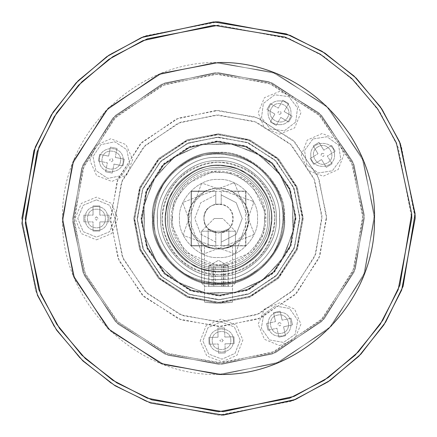 <?xml version="1.0" encoding="UTF-8"?>
<svg xmlns="http://www.w3.org/2000/svg" width="437" height="437" viewBox="0 0 437 437"><rect width="100%" height="100%" fill="white"/><g stroke="black" fill="none" stroke-linecap="round" stroke-linejoin="round"><path stroke-width="0.33" stroke-dasharray="2.19 1.64" d="M165.77 218.5C163.411 244.589 192.411 273.589 218.5 271.23C244.589 273.589 273.589 244.589 271.23 218.5C273.589 192.411 244.589 163.411 218.5 165.77C192.411 163.411 163.411 192.411 165.77 218.5M218.5 374.465L275.911 363.513L328.782 328.782L363.513 275.911L374.465 218.5L363.513 161.089L328.782 108.218L275.911 73.487L218.5 62.535C135.497 60.404 60.874 134.601 62.54 217.615C59.88 301.251 134.853 376.65 218.5 374.465M133.738 218.5L139.687 187.298L158.565 158.565L187.298 139.687L218.5 133.738L249.702 139.687L278.435 158.565L297.313 187.298L303.262 218.5L297.313 249.702L278.435 278.435L249.702 297.313L218.5 303.262L187.298 297.313L158.565 278.435L139.687 249.702L133.738 218.5L139.687 249.702L158.565 278.435L187.298 297.313L218.5 303.262L249.702 297.313L278.435 278.435L297.313 249.702L303.262 218.5L297.313 187.298L278.435 158.565L249.702 139.687L218.5 133.738L187.298 139.687L158.565 158.565L139.687 187.298L133.738 218.5L139.687 249.702L158.565 278.435L187.298 297.313L218.5 303.262C200.419 301.994 200.419 301.994 218.5 303.262C200.419 301.994 200.419 301.994 218.5 303.262C227.011 302.874 231.681 302.486 232.517 302.098C231.681 302.486 227.011 302.874 218.5 303.262L249.702 297.313L278.435 278.435L297.313 249.702L303.262 218.5L297.313 187.298L278.435 158.565L249.702 139.687L218.5 133.738L187.298 139.687L158.565 158.565L139.687 187.298L133.738 218.5L139.687 187.298L158.565 158.565L187.298 139.687L218.5 133.738L249.702 139.687L278.435 158.565L297.313 187.298L303.262 218.5L297.313 249.702L278.435 278.435L249.702 297.313L218.5 303.262L187.298 297.313L158.565 278.435L139.687 249.702L133.738 218.5M165.776 218.5C163.422 244.583 192.417 273.578 218.5 271.224C244.583 273.578 273.578 244.583 271.224 218.5C273.578 192.417 244.583 163.422 218.5 165.776C192.417 163.422 163.422 192.417 165.776 218.5C163.422 244.583 192.417 273.578 218.5 271.224C244.583 273.578 273.578 244.583 271.224 218.5C273.578 192.417 244.583 163.422 218.5 165.776C192.417 163.422 163.422 192.417 165.776 218.5C163.422 192.417 192.417 163.422 218.5 165.776C244.583 163.422 273.578 192.417 271.224 218.5C273.578 244.583 244.583 273.578 218.5 271.224C192.417 273.578 163.422 244.583 165.776 218.5C163.422 192.417 192.417 163.422 218.5 165.776C244.583 163.422 273.578 192.417 271.224 218.5C273.578 244.583 244.583 273.578 218.5 271.224C192.417 273.578 163.422 244.583 165.776 218.5M232.517 302.098L232.517 245.878L231.976 245.878L232.517 245.878L232.517 302.098M205.024 245.878C207.941 249.647 229.059 249.647 231.976 245.878C229.059 249.647 207.941 249.647 205.024 245.878L191.122 245.878L191.122 231.976L205.024 245.878L191.122 245.878L191.122 231.976L187.986 218.5C189.926 236.903 200.097 247.074 218.5 249.014C236.903 247.074 247.074 236.903 249.014 218.5C247.074 200.097 236.903 189.926 218.5 187.986C200.097 189.926 189.926 200.097 187.986 218.5C189.926 200.097 200.097 189.926 218.5 187.986C236.903 189.926 247.074 200.097 249.014 218.5L245.878 205.024L231.976 191.122C222.99 186.97 214.01 186.97 205.024 191.122L191.122 205.024C186.97 214.01 186.97 222.99 191.122 231.976L191.122 245.878L205.024 245.878C214.01 250.03 222.99 250.03 231.976 245.878L245.878 231.976L249.014 218.5C247.074 236.903 236.903 247.074 218.5 249.014C200.097 247.074 189.926 236.903 187.986 218.5L191.122 205.024L191.122 191.122L205.024 191.122C214.01 186.97 222.99 186.97 231.976 191.122L245.878 191.122L245.878 205.024C250.03 214.01 250.03 222.99 245.878 231.976L245.878 245.878L231.976 245.878C229.059 249.647 207.941 249.647 205.024 245.878L204.483 245.878L205.024 245.878C207.941 249.647 229.059 249.647 231.976 245.878L245.878 245.878L231.976 245.878L245.878 245.878L245.878 231.976L245.878 245.878L245.878 231.976L231.976 245.878C222.99 250.03 214.01 250.03 205.024 245.878L191.122 231.976L191.122 245.878L205.024 245.878M191.122 191.122L205.024 191.122L191.122 191.122L191.122 205.024L191.122 191.122L191.122 205.024L205.024 191.122L191.122 191.122M231.976 191.122L245.878 191.122L245.878 205.024L245.878 191.122L231.976 191.122L245.878 205.024L245.878 191.122L231.976 191.122M179.509 218.5C177.766 199.206 199.206 177.766 218.5 179.509C237.794 177.766 259.234 199.206 257.491 218.5C259.234 237.794 237.794 259.234 218.5 257.491C199.206 259.234 177.766 237.794 179.509 218.5C177.766 237.794 199.206 259.234 218.5 257.491C237.794 259.234 259.234 237.794 257.491 218.5C259.234 199.206 237.794 177.766 218.5 179.509C199.206 177.766 177.766 199.206 179.509 218.5M172.56 218.5C170.506 195.771 195.771 170.506 218.5 172.56C241.229 170.506 266.494 195.771 264.44 218.5C266.494 241.229 241.229 266.494 218.5 264.44C195.771 266.494 170.506 241.229 172.56 218.5M221.215 245.627L245.627 245.627L245.627 191.373L215.785 191.373L215.785 204.177C208.449 206.149 204.494 210.924 203.921 218.5C203.118 237.302 233.882 237.302 233.079 218.5C233.882 199.698 203.118 199.698 203.921 218.5C204.494 226.076 208.449 230.851 215.785 232.823C211 231.124 208.454 229.775 208.159 228.775L218.5 233.079L228.841 228.775C228.546 229.775 226 231.124 221.215 232.823C236.641 230.774 236.641 206.226 221.215 204.177L215.785 204.177L215.785 191.373L191.373 191.373L191.373 245.627L228.841 245.627L228.841 228.775L218.5 233.079L208.159 228.775C208.454 229.775 211 231.124 215.785 232.823L215.785 245.627L191.373 245.627L191.373 191.373L245.627 191.373L245.627 245.627L221.215 245.627L221.215 232.823C226 231.124 228.546 229.775 228.841 228.775L228.841 245.627L221.215 245.627L221.215 232.823L221.215 245.627L228.841 245.627L208.159 245.627L208.159 228.775L208.159 245.627L215.785 245.627L215.785 232.823L215.785 245.627L215.785 242.076L200.785 234.292L194.765 218.5L200.785 202.708L215.785 194.924L200.785 202.708L194.765 218.5L200.785 234.292L215.785 242.076L215.785 232.823C208.449 230.851 204.494 226.076 203.921 218.5C204.494 210.924 208.449 206.149 215.785 204.177L221.215 204.177L221.215 191.373L221.215 194.924L236.215 202.708L242.235 218.5L236.215 234.292L221.215 242.076L221.215 245.627M221.215 194.924L221.215 204.177C236.641 206.226 236.641 230.774 221.215 232.823L221.215 242.076L236.215 234.292L242.235 218.5L236.215 202.708L221.215 194.924M233.079 218.5C233.882 199.698 203.118 199.698 203.921 218.5C203.118 237.302 233.882 237.302 233.079 218.5M228.841 245.627L228.841 228.775L228.841 245.627M208.159 245.627L208.159 228.775L208.159 245.627M215.785 204.177L215.785 191.373L215.785 204.177M213.092 282.985L201.55 282.985L204.877 286.311L232.123 286.311L204.877 286.311L201.55 282.985L235.445 282.985L201.555 282.985M223.908 282.985L235.45 282.985L232.123 286.311L235.445 282.985M201.555 231.217L235.445 231.217L201.55 231.217L214.261 218.5L222.739 218.5L214.261 218.5L222.739 218.5L214.261 218.5L222.739 218.5L235.45 231.217L222.739 218.5M235.445 231.217L201.55 231.217L214.261 218.5M223.646 286.311L208.717 286.311L228.283 286.311L223.646 286.311L223.646 265.969L228.125 265.871L223.138 265.969L223.138 286.311M228.283 265.969L228.283 286.311M223.138 265.969L213.354 265.969L213.354 286.311M213.354 265.969L208.717 265.969L208.717 286.311M208.717 265.969L223.646 265.969M213.862 265.969L213.862 286.311M271.23 218.5C273.589 244.589 244.589 273.589 218.5 271.23C192.411 273.589 163.411 244.589 165.77 218.5C163.411 192.411 192.411 163.411 218.5 165.77C244.589 163.411 273.589 192.411 271.23 218.5M218.5 303.262C236.581 301.994 236.581 301.994 218.5 303.262C236.581 301.994 236.581 301.994 218.5 303.262C209.989 302.874 205.319 302.486 204.483 302.098C205.319 302.486 209.989 302.874 218.5 303.262M204.483 302.098L204.483 245.878L204.483 302.098M264.44 218.5C266.494 195.771 241.229 170.506 218.5 172.56C195.771 170.506 170.506 195.771 172.56 218.5C170.506 241.229 195.771 266.494 218.5 264.44C241.229 266.494 266.494 241.229 264.44 218.5M282.428 227.726C289.851 196.508 259.764 156.277 227.726 154.572C196.508 147.149 156.277 177.236 154.572 209.274C147.149 240.492 177.236 280.723 209.274 282.428C240.492 289.851 280.723 259.764 282.428 227.726C289.851 196.508 259.764 156.277 227.726 154.572C196.508 147.149 156.277 177.236 154.572 209.274C147.149 240.492 177.236 280.723 209.274 282.428C240.492 289.851 280.723 259.764 282.428 227.726M271.082 226.087C277.189 200.414 252.444 167.316 226.087 165.918C200.414 159.811 167.316 184.556 165.918 210.913C159.811 236.586 184.556 269.684 210.913 271.082C236.586 277.189 269.684 252.444 271.082 226.087C277.189 200.414 252.444 167.316 226.087 165.918C200.414 159.811 167.316 184.556 165.918 210.913C159.811 236.586 184.556 269.684 210.913 271.082C236.586 277.189 269.684 252.444 271.082 226.087M293.5 229.321L292.222 200.954L279.188 173.118L256.169 152.748L229.321 143.5L200.954 144.778L173.118 157.812L152.748 180.831L143.5 207.679L144.778 236.046L157.812 263.882L180.831 284.252L207.679 293.5L236.046 292.222L263.882 279.188L284.252 256.169L293.5 229.321L292.222 200.954L279.188 173.118L256.169 152.748L229.321 143.5L200.954 144.778L173.118 157.812L152.748 180.831L143.5 207.679L144.778 236.046L157.812 263.882L180.831 284.252L207.679 293.5L236.046 292.222L263.882 279.188L284.252 256.169L293.5 229.321M182.316 164.995C207.171 144.702 256.492 154.228 272.005 182.316C292.298 207.171 282.772 256.492 254.684 272.005C229.829 292.298 180.508 282.772 164.995 254.684C144.702 229.829 154.228 180.508 182.316 164.995C207.171 144.702 256.492 154.228 272.005 182.316C292.298 207.171 282.772 256.492 254.684 272.005C229.829 292.298 180.508 282.772 164.995 254.684C144.702 229.829 154.228 180.508 182.316 164.995M188.735 174.489C209.181 157.795 249.751 165.634 262.511 188.735C279.205 209.181 271.366 249.751 248.265 262.511C227.819 279.205 187.249 271.366 174.489 248.265C157.795 227.819 165.634 187.249 188.735 174.489C209.181 157.795 249.751 165.634 262.511 188.735C279.205 209.181 271.366 249.751 248.265 262.511C227.819 279.205 187.249 271.366 174.489 248.265C157.795 227.819 165.634 187.249 188.735 174.489M176.051 155.73L202.134 144.51L232.866 144.095L261.239 155.922L281.27 176.051L292.49 202.134L292.905 232.866L281.078 261.239L260.949 281.27L234.866 292.49L204.134 292.905L175.761 281.078L155.73 260.949L144.51 234.866L144.095 204.134L155.922 175.761L176.051 155.73L202.134 144.51L232.866 144.095L261.239 155.922L281.27 176.051L292.49 202.134L292.905 232.866L281.078 261.239L260.949 281.27L234.866 292.49L204.134 292.905L175.761 281.078L155.73 260.949L144.51 234.866L144.095 204.134L155.922 175.761L176.051 155.73M213.092 231.217L223.908 231.217M228.092 286.311L208.908 286.311L228.092 286.311L228.092 265.969L212.027 265.969L212.027 286.311M217.151 218.5C233.68 218.5 206.488 218.5 217.151 218.5M221.625 265.969L221.625 286.311M212.027 265.969L209.558 265.478L208.908 265.969L208.908 286.311M208.908 265.969L215.375 265.969L215.375 286.311M215.375 265.969L224.973 265.969L227.442 265.478L228.092 265.969M224.973 265.969L224.973 286.311M415.09 213.627L403.078 286.333L385.713 321.998L360.957 354.063L330.154 380.381L295.39 399.494L223.373 415.09L150.667 403.078L115.002 385.713L82.937 360.957L56.619 330.154L37.506 295.39L21.91 223.373L33.922 150.667L51.287 115.002L76.043 82.937L106.847 56.619L141.61 37.506L213.627 21.91L286.333 33.922L321.998 51.287L354.063 76.043L380.381 106.847L399.494 141.61L415.09 213.627M214.638 62.584L272.3 72.11L326.018 105.519L362.049 157.517L374.416 214.638L364.89 272.3L331.481 326.018L279.483 362.049L222.362 374.416L164.7 364.89L110.982 331.481L74.951 279.483L62.584 222.362L72.11 164.7L105.519 110.982L157.517 74.951L214.638 62.584L272.3 72.11L326.018 105.519L362.049 157.517L374.416 214.638L364.89 272.3L331.481 326.018L279.483 362.049L222.362 374.416L164.7 364.89L110.982 331.481L74.951 279.483L62.584 222.362L72.11 164.7L105.519 110.982L157.517 74.951L214.638 62.584M216.583 141.053L188.205 147.193L162.378 165.093L145.783 191.777L141.053 220.417L147.193 248.795L165.093 274.622L191.777 291.217L220.417 295.947L248.795 289.807L274.622 271.907L291.217 245.223L295.947 216.583L289.807 188.205L271.907 162.378L245.223 145.783L216.583 141.053M216.599 141.73L244.993 146.417L271.443 162.87L289.179 188.473L295.27 216.599L290.583 244.993L274.13 271.443L248.527 289.179L220.401 295.27L192.007 290.583L165.557 274.13L147.821 248.527L141.73 220.401L146.417 192.007L162.87 165.557L188.473 147.821L216.599 141.73L244.993 146.417L271.443 162.87L289.179 188.473L295.27 216.599L290.583 244.993L274.13 271.443L248.527 289.179L220.401 295.27L192.007 290.583L165.557 274.13L147.821 248.527L141.73 220.401L146.417 192.007L162.87 165.557L188.473 147.821L216.599 141.73M216.867 152.491C184.13 150.35 148.727 187.549 152.491 220.133C150.35 252.87 187.549 288.273 220.133 284.509C252.87 286.65 288.273 249.451 284.509 216.867C286.65 184.13 249.451 148.727 216.867 152.491M216.883 153.168C249.134 149.449 285.951 184.485 283.832 216.883C287.551 249.134 252.515 285.951 220.117 283.832C187.866 287.551 151.049 252.515 153.168 220.117C149.449 187.866 184.485 151.049 216.883 153.168C249.134 149.449 285.951 184.485 283.832 216.883C287.551 249.134 252.515 285.951 220.117 283.832C187.866 287.551 151.049 252.515 153.168 220.117C149.449 187.866 184.485 151.049 216.883 153.168M217.074 160.882C188.5 159.008 157.599 191.482 160.882 219.926C159.008 248.5 191.482 279.401 219.926 276.118C248.5 277.992 279.401 245.518 276.118 217.074C277.992 188.5 245.518 157.599 217.074 160.882M216.987 157.489C247.107 154.015 281.488 186.736 279.511 216.987C282.985 247.107 250.264 281.488 220.013 279.511C189.893 282.985 155.512 250.264 157.489 220.013C154.015 189.893 186.736 155.512 216.987 157.489C247.107 154.015 281.488 186.736 279.511 216.987C282.985 247.107 250.264 281.488 220.013 279.511C189.893 282.985 155.512 250.264 157.489 220.013C154.015 189.893 186.736 155.512 216.987 157.489M217.238 167.661C242.338 164.76 270.995 192.029 269.339 217.238C272.24 242.338 244.971 270.995 219.762 269.339C194.662 272.24 166.005 244.971 167.661 219.762C164.76 194.662 192.029 166.005 217.238 167.661C242.338 164.76 270.995 192.029 269.339 217.238C272.24 242.338 244.971 270.995 219.762 269.339C194.662 272.24 166.005 244.971 167.661 219.762C164.76 194.662 192.029 166.005 217.238 167.661M301.306 155.403L307.189 140.146L322.135 133.52L337.386 139.398L344.017 154.343L338.134 169.594L323.189 176.226L307.938 170.343L301.306 155.403M310.8 155.162C310.527 170.479 335.556 169.856 334.524 154.578C334.797 139.261 309.767 139.884 310.8 155.162M334.524 154.578C334.797 139.261 309.767 139.884 310.8 155.162C310.527 170.479 335.556 169.856 334.524 154.578M200.168 341.051L206.051 325.794L220.996 319.168L236.248 325.046L242.879 339.991L236.996 355.248L222.051 361.874L206.799 355.997L200.168 341.051M209.662 340.816C209.389 356.128 234.418 355.51 233.385 340.226C233.658 324.915 208.629 325.532 209.662 340.816M233.385 340.226C233.658 324.915 208.629 325.532 209.662 340.816C209.389 356.128 234.418 355.51 233.385 340.226M89.962 160.636L95.84 145.384L110.785 138.753L126.042 144.636L132.668 159.576L126.79 174.833L111.845 181.459L96.588 175.581L89.962 160.636M99.45 160.401C99.177 175.718 124.206 175.095 123.179 159.816C123.453 144.5 98.423 145.122 99.45 160.401M123.179 159.816C123.453 144.5 98.423 145.122 99.45 160.401C99.177 175.718 124.206 175.095 123.179 159.816M72.755 222.111L81.659 168.207L112.888 117.995L161.493 84.314L214.889 72.755L268.793 81.659L319.005 112.888L352.686 161.493L364.245 214.889L355.341 268.793L324.112 319.005L275.507 352.686L222.111 364.245L168.207 355.341L117.995 324.112L84.314 275.507L72.755 222.111L84.314 275.507L117.995 324.112L168.207 355.341L222.111 364.245L275.507 352.686L324.112 319.005L355.341 268.793L364.245 214.889L352.686 161.493L319.005 112.888L268.793 81.659L214.889 72.755L161.493 84.314L112.888 117.995L81.659 168.207L72.755 222.111M74.11 222.078L85.565 274.977L118.93 323.129L168.677 354.068L222.078 362.89L274.977 351.435L323.129 318.07L354.068 268.323L362.89 214.922L351.435 162.023L318.07 113.871L268.323 82.932L214.922 74.11L162.023 85.565L113.871 118.93L82.932 168.677L74.11 222.078L82.932 168.677L113.871 118.93L162.023 85.565L214.922 74.11L268.323 82.932L318.07 113.871L351.435 162.023L362.89 214.922L354.068 268.323L323.129 318.07L274.977 351.435L222.078 362.89L168.677 354.068L118.93 323.129L85.565 274.977L74.11 222.078M157.489 220.013C154.015 189.893 186.736 155.512 216.987 157.489C247.107 154.015 281.488 186.736 279.511 216.987C282.985 247.107 250.264 281.488 220.013 279.511C189.893 282.985 155.512 250.264 157.489 220.013C155.512 250.264 189.893 282.985 220.013 279.511C250.264 281.488 282.985 247.107 279.511 216.987C281.488 186.736 247.107 154.015 216.987 157.489C186.736 155.512 154.015 189.893 157.489 220.013M160.882 219.926C159.008 248.5 191.482 279.401 219.926 276.118C248.5 277.992 279.401 245.518 276.118 217.074C277.992 188.5 245.518 157.599 217.074 160.882C188.5 159.008 157.599 191.482 160.882 219.926C157.599 191.482 188.5 159.008 217.074 160.882C245.518 157.599 277.992 188.5 276.118 217.074C279.401 245.518 248.5 277.992 219.926 276.118C191.482 279.401 159.008 248.5 160.882 219.926M234.948 183.83L233.194 183.054L234.948 183.83L253.946 233.194L253.17 234.948L203.806 253.946L202.052 253.17L183.054 203.806L183.83 202.052L233.194 183.054L183.83 202.052L183.054 203.806L202.052 253.17L203.806 253.946L253.17 234.948L253.946 233.194L234.948 183.83M166.289 238.597C173.899 265.325 213.666 282.985 238.597 270.711C265.325 263.101 282.985 223.334 270.711 198.403C263.101 171.675 223.334 154.015 198.403 166.289C171.675 173.899 154.015 213.666 166.289 238.597C173.899 265.325 213.666 282.985 238.597 270.711C265.325 263.101 282.985 223.334 270.711 198.403C263.101 171.675 223.334 154.015 198.403 166.289C171.675 173.899 154.015 213.666 166.289 238.597M117.029 148.438L115.286 157.424L117.029 148.438L110.375 147.149L108.633 156.135L110.375 147.149L117.029 148.438M105.601 171.779L107.344 162.793L105.601 171.779L112.254 173.068L105.601 171.779M112.254 173.068L113.997 164.083L112.254 173.068M98.352 161.051L107.344 162.793L98.352 161.051L99.647 154.392L108.633 156.135L99.647 154.392L98.352 161.051M129.62 163.657L126.768 149.673L114.865 141.801L100.881 144.652L93.01 156.561L95.861 170.545L107.764 178.416L121.748 175.565L129.62 163.657L126.768 149.673L114.865 141.801L100.881 144.652L93.01 156.561L95.861 170.545L107.764 178.416L121.748 175.565L129.62 163.657M115.286 157.424L124.277 159.166L122.983 165.825L113.997 164.083L122.983 165.825L124.277 159.166L115.286 157.424M112.981 160.428C112.287 158.068 111.178 157.855 109.649 159.784C110.343 162.149 111.451 162.362 112.981 160.428M120.437 161.876C123.218 150.213 103.973 146.482 102.192 158.341C99.412 170.004 118.656 173.735 120.437 161.876C123.218 150.213 103.973 146.482 102.192 158.341C99.412 170.004 118.656 173.735 120.437 161.876M310.188 158.516L317.999 153.748L310.188 158.516L313.722 164.307L321.534 159.532L313.722 164.307L310.188 158.516M335.135 151.224L327.324 155.998L335.135 151.224L331.601 145.439L335.135 151.224M331.601 145.439L323.79 150.208L331.601 145.439M332.093 163.809L327.324 155.998L332.093 163.809L326.308 167.344L321.534 159.532L326.308 167.344L332.093 163.809M312.941 138.955L304.534 150.492L306.747 164.591L318.283 172.997L332.382 170.785L340.789 159.248L338.577 145.15L327.04 136.743L312.941 138.955L304.534 150.492L306.747 164.591L318.283 172.997L332.382 170.785L340.789 159.248L338.577 145.15L327.04 136.743L312.941 138.955M317.999 153.748L313.231 145.931L319.015 142.396L323.79 150.208L319.015 142.396L313.231 145.931L317.999 153.748M321.779 153.425C320.501 155.528 321.091 156.495 323.544 156.32C324.822 154.212 324.232 153.25 321.779 153.425M317.819 146.941C307.331 152.753 317.546 169.48 327.504 162.799C337.992 156.987 327.777 140.261 317.819 146.941C307.331 152.753 317.546 169.48 327.504 162.799C337.992 156.987 327.777 140.261 317.819 146.941M224.602 327.897L224.831 337.047L224.602 327.897L217.823 328.061L218.052 337.217L217.823 328.061L224.602 327.897M218.445 353.145L218.216 343.995L218.445 353.145L225.224 352.976L218.445 353.145M225.224 352.976L224.995 343.826L225.224 352.976M209.066 344.219L218.216 343.995L209.066 344.219L208.897 337.44L218.052 337.217L208.897 337.44L209.066 344.219M240.164 340.057L234.379 327.013L221.062 321.878L208.017 327.668L202.883 340.986L208.668 354.03L221.985 359.165L235.03 353.375L240.164 340.057L234.379 327.013L221.062 321.878L208.017 327.668L202.883 340.986L208.668 354.03L221.985 359.165L235.03 353.375L240.164 340.057M224.831 337.047L233.981 336.823L234.15 343.602L224.995 343.826L234.15 343.602L233.981 336.823L224.831 337.047M223.22 340.478L221.483 338.828L219.827 340.565L221.564 342.215L223.22 340.478M230.812 340.292C231.026 328.302 211.432 328.788 212.235 340.751C212.021 352.741 231.615 352.255 230.812 340.292C231.026 328.302 211.432 328.788 212.235 340.751C212.021 352.741 231.615 352.255 230.812 340.292M21.85 218.5L35.659 146.116L53.904 110.889L79.447 79.447L110.889 53.904L146.116 35.659L218.5 21.85L290.884 35.659L326.111 53.904L357.553 79.447L383.096 110.889L401.341 146.116L415.15 218.5L401.341 290.884L383.096 326.111L357.553 357.553L326.111 383.096L290.884 401.341L218.5 415.15L146.116 401.341L110.889 383.096L79.447 357.553L53.904 326.111L35.659 290.884L21.85 218.5L35.659 290.884L53.904 326.111L79.447 357.553L110.889 383.096L146.116 401.341L218.5 415.15L221.838 415.123M374.465 218.5L363.513 161.089L328.782 108.218L275.911 73.487L218.5 62.535L161.089 73.487L108.218 108.218L73.487 161.089L62.535 218.5L73.487 275.911L108.218 328.782L161.089 363.513L218.5 374.465L275.911 363.513L328.782 328.782L363.513 275.911L374.465 218.5L363.513 161.089L328.782 108.218L275.911 73.487L218.5 62.535L161.089 73.487L108.218 108.218L73.487 161.089L62.535 218.5L73.487 275.911L108.218 328.782L161.089 363.513L218.5 374.465L275.911 363.513L328.782 328.782L363.513 275.911L374.465 218.5M295.975 218.5L290.534 247.02L273.283 273.283L247.02 290.534L218.5 295.975L189.98 290.534L163.717 273.283L146.466 247.02L141.025 218.5L146.466 189.98L163.717 163.717L189.98 146.466L218.5 141.025L247.02 146.466L273.283 163.717L290.534 189.98L295.975 218.5M295.297 218.5L289.906 190.232L272.803 164.197L246.768 147.094L218.5 141.703L190.232 147.094L164.197 164.197L147.094 190.232L141.703 218.5L147.094 246.768L164.197 272.803L190.232 289.906L218.5 295.297L246.768 289.906L272.803 272.803L289.906 246.768L295.297 218.5L289.906 190.232L272.803 164.197L246.768 147.094L218.5 141.703L190.232 147.094L164.197 164.197L147.094 190.232L141.703 218.5L147.094 246.768L164.197 272.803L190.232 289.906L218.5 295.297L246.768 289.906L272.803 272.803L289.906 246.768L295.297 218.5M284.531 218.5C287.48 251.171 251.171 287.48 218.5 284.531C185.829 287.48 149.52 251.171 152.469 218.5C149.52 185.829 185.829 149.52 218.5 152.469C251.171 149.52 287.48 185.829 284.531 218.5M283.853 218.5C286.776 186.167 250.833 150.224 218.5 153.147C186.167 150.224 150.224 186.167 153.147 218.5C150.224 250.833 186.167 286.776 218.5 283.853C250.833 286.776 286.776 250.833 283.853 218.5C286.776 186.167 250.833 150.224 218.5 153.147C186.167 150.224 150.224 186.167 153.147 218.5C150.224 250.833 186.167 286.776 218.5 283.853C250.833 286.776 286.776 250.833 283.853 218.5M276.14 218.5C278.713 247.02 247.02 278.713 218.5 276.14C189.98 278.713 158.287 247.02 160.86 218.5C158.287 189.98 189.98 158.287 218.5 160.86C247.02 158.287 278.713 189.98 276.14 218.5M279.527 218.5C282.258 188.303 248.697 154.742 218.5 157.473C188.303 154.742 154.742 188.303 157.473 218.5C154.742 248.697 188.303 282.258 218.5 279.527C248.697 282.258 282.258 248.697 279.527 218.5C282.258 188.303 248.697 154.742 218.5 157.473C188.303 154.742 154.742 188.303 157.473 218.5C154.742 248.697 188.303 282.258 218.5 279.527C248.697 282.258 282.258 248.697 279.527 218.5M269.356 218.5C271.634 193.34 243.66 165.366 218.5 167.644C193.34 165.366 165.366 193.34 167.644 218.5C165.366 243.66 193.34 271.634 218.5 269.356C243.66 271.634 271.634 243.66 269.356 218.5C271.634 193.34 243.66 165.366 218.5 167.644C193.34 165.366 165.366 193.34 167.644 218.5C165.366 243.66 193.34 271.634 218.5 269.356C243.66 271.634 271.634 243.66 269.356 218.5M279.527 134.154L294.631 127.899L300.891 112.795L294.631 97.691L279.527 91.431L264.423 97.691L258.169 112.795L264.423 127.899L279.527 134.154M279.527 124.66C264.227 125.315 264.227 100.275 279.527 100.925C294.833 100.275 294.833 125.315 279.527 124.66M279.527 100.925C294.833 100.275 294.833 125.315 279.527 124.66C264.227 125.315 264.227 100.275 279.527 100.925M96.44 239.858L111.544 233.604L117.804 218.5L111.544 203.396L96.44 197.142L81.337 203.396L75.082 218.5L81.337 233.604L96.44 239.858M96.44 230.365C81.14 231.02 81.14 205.98 96.44 206.635C111.746 205.98 111.746 231.02 96.44 230.365M96.44 206.635C111.746 205.98 111.746 231.02 96.44 230.365C81.14 231.02 81.14 205.98 96.44 206.635M279.527 345.569L294.631 339.309L300.891 324.205L294.631 309.101L279.527 302.846L264.423 309.101L258.169 324.205L264.423 339.309L279.527 345.569M279.527 336.075C264.227 336.725 264.227 311.685 279.527 312.34C294.833 311.685 294.833 336.725 279.527 336.075M279.527 312.34C294.833 311.685 294.833 336.725 279.527 336.075C264.227 336.725 264.227 311.685 279.527 312.34M218.5 364.294L272.164 354.057L321.588 321.588L354.057 272.164L364.294 218.5L354.057 164.836L321.588 115.412L272.164 82.943L218.5 72.706L164.836 82.943L115.412 115.412L82.943 164.836L72.706 218.5L82.943 272.164L115.412 321.588L164.836 354.057L218.5 364.294L164.836 354.057L115.412 321.588L82.943 272.164L72.706 218.5L82.943 164.836L115.412 115.412L164.836 82.943L218.5 72.706L272.164 82.943L321.588 115.412L354.057 164.836L364.294 218.5L354.057 272.164L321.588 321.588L272.164 354.057L218.5 364.294M218.5 362.934L165.333 352.796L116.368 320.632L84.204 271.667L74.066 218.5L84.204 165.333L116.368 116.368L165.333 84.204L218.5 74.066L271.667 84.204L320.632 116.368L352.796 165.333L362.934 218.5L352.796 271.667L320.632 320.632L271.667 352.796L218.5 362.934L271.667 352.796L320.632 320.632L352.796 271.667L362.934 218.5L352.796 165.333L320.632 116.368L271.667 84.204L218.5 74.066L165.333 84.204L116.368 116.368L84.204 165.333L74.066 218.5L84.204 271.667L116.368 320.632L165.333 352.796L218.5 362.934M218.5 279.527C248.697 282.258 282.258 248.697 279.527 218.5C282.258 188.303 248.697 154.742 218.5 157.473C188.303 154.742 154.742 188.303 157.473 218.5C154.742 248.697 188.303 282.258 218.5 279.527C188.303 282.258 154.742 248.697 157.473 218.5C154.742 188.303 188.303 154.742 218.5 157.473C248.697 154.742 282.258 188.303 279.527 218.5C282.258 248.697 248.697 282.258 218.5 279.527M218.5 276.14C189.98 278.713 158.287 247.02 160.86 218.5C158.287 189.98 189.98 158.287 218.5 160.86C247.02 158.287 278.713 189.98 276.14 218.5C278.713 247.02 247.02 278.713 218.5 276.14C247.02 278.713 278.713 247.02 276.14 218.5C278.713 189.98 247.02 158.287 218.5 160.86C189.98 158.287 158.287 189.98 160.86 218.5C158.287 247.02 189.98 278.713 218.5 276.14M252.75 201.2L253.575 202.932L252.75 201.2L202.932 183.425L201.2 184.25L183.425 234.068L184.25 235.8L234.068 253.575L235.8 252.75L253.575 202.932L235.8 252.75L234.068 253.575L184.25 235.8L183.425 234.068L201.2 184.25L202.932 183.425L252.75 201.2M199.704 271.191C172.79 264.248 154.152 224.929 165.809 199.704C172.752 172.79 212.071 154.152 237.296 165.809C264.21 172.752 282.848 212.071 271.191 237.296C264.248 264.21 224.929 282.848 199.704 271.191C172.79 264.248 154.152 224.929 165.809 199.704C172.752 172.79 212.071 154.152 237.296 165.809C264.21 172.752 282.848 212.071 271.191 237.296C264.248 264.21 224.929 282.848 199.704 271.191M291.053 318.202L282.111 320.168L291.053 318.202L292.511 324.828L283.569 326.789L292.511 324.828L291.053 318.202M268.007 330.208L276.943 328.247L268.007 330.208L266.548 323.588L268.007 330.208M266.548 323.588L275.49 321.621L266.548 323.588M278.91 337.184L276.943 328.247L278.91 337.184L285.53 335.731L283.569 326.789L285.53 335.731L278.91 337.184M275.529 305.993L289.578 308.5L297.744 320.206L295.237 334.256L283.531 342.417L269.482 339.915L261.315 328.209L263.822 314.154L275.529 305.993L289.578 308.5L297.744 320.206L295.237 334.256L283.531 342.417L269.482 339.915L261.315 328.209L263.822 314.154L275.529 305.993M282.111 320.168L280.15 311.226L273.524 312.679L275.49 321.621L273.524 312.679L280.15 311.226L282.111 320.168M279.167 322.55C281.543 323.183 281.783 324.287 279.893 325.86C277.517 325.226 277.271 324.123 279.167 322.55M277.533 315.132C289.125 312.062 293.331 331.208 281.521 333.278C269.929 336.348 265.723 317.202 277.533 315.132C289.125 312.062 293.331 331.208 281.521 333.278C269.929 336.348 265.723 317.202 277.533 315.132M276.195 125.353L280.772 117.427L276.195 125.353L270.323 121.961L274.9 114.035L270.323 121.961L276.195 125.353M282.865 100.237L278.287 108.163L282.865 100.237L288.737 103.624L282.865 100.237M288.737 103.624L284.159 111.555L288.737 103.624M270.361 103.585L278.287 108.163L270.361 103.585L266.969 109.458L274.9 114.035L266.969 109.458L270.361 103.585M295.68 122.12L284.356 130.805L270.208 128.942L261.517 117.619L263.38 103.471L274.704 94.78L288.852 96.643L297.542 107.966L295.68 122.12L284.356 130.805L270.208 128.942L261.517 117.619L263.38 103.471L274.704 94.78L288.852 96.643L297.542 107.966L295.68 122.12M280.772 117.427L288.699 122.005L292.091 116.133L284.159 111.555L292.091 116.133L288.699 122.005L280.772 117.427M280.996 113.642C278.926 114.969 277.948 114.407 278.063 111.948C280.133 110.621 281.111 111.184 280.996 113.642M287.573 117.438C282.029 128.068 265.051 118.269 271.486 108.147C277.031 97.522 294.008 107.322 287.573 117.438C282.029 128.068 265.051 118.269 271.486 108.147C277.031 97.522 294.008 107.322 287.573 117.438M108.988 215.108L99.833 215.108L108.988 215.108L108.988 221.892L99.833 221.892L108.988 221.892L108.988 215.108M83.899 221.892L93.048 221.892L83.899 221.892L83.899 215.108L83.899 221.892M83.899 215.108L93.048 215.108L83.899 215.108M93.048 231.047L93.048 221.892L93.048 231.047L99.833 231.047L99.833 221.892L99.833 231.047L93.048 231.047M96.44 199.851L109.627 205.314L115.089 218.5L109.627 231.686L96.44 237.149L83.254 231.686L77.791 218.5L83.254 205.314L96.44 199.851L109.627 205.314L115.089 218.5L109.627 231.686L96.44 237.149L83.254 231.686L77.791 218.5L83.254 205.314L96.44 199.851M99.833 215.108L99.833 205.953L93.048 205.953L93.048 215.108L93.048 205.953L99.833 205.953L99.833 215.108M96.44 216.807L98.139 218.5L96.44 220.193L94.747 218.5L96.44 216.807M96.44 209.208C108.42 208.7 108.42 228.3 96.44 227.792C84.461 228.3 84.461 208.7 96.44 209.208C108.42 208.7 108.42 228.3 96.44 227.792C84.461 228.3 84.461 208.7 96.44 209.208M218.5 267.712C194.154 269.913 167.087 242.846 169.288 218.5C167.087 194.154 194.154 167.087 218.5 169.288C242.846 167.087 269.913 194.154 267.712 218.5C269.913 242.846 242.846 269.913 218.5 267.712C242.846 269.913 269.913 242.846 267.712 218.5C269.913 194.154 242.846 167.087 218.5 169.288C194.154 167.087 167.087 194.154 169.288 218.5C167.087 242.846 194.154 269.913 218.5 267.712M218.5 302.333L249.358 296.444L277.779 277.779L296.444 249.358L302.333 218.5L296.444 187.642L277.779 159.221L249.358 140.556L218.5 134.667L187.642 140.556L159.221 159.221L140.556 187.642L134.667 218.5L140.556 249.358L159.221 277.779L187.642 296.444L218.5 302.333L187.642 296.444L159.221 277.779L140.556 249.358L134.667 218.5L140.556 187.642L159.221 159.221L187.642 140.556L218.5 134.667L249.358 140.556L277.779 159.221L296.444 187.642L302.333 218.5L296.444 249.358L277.779 277.779L249.358 296.444L218.5 302.333M137.125 218.5L142.839 188.549L160.963 160.963L188.549 142.839L218.5 137.125L248.451 142.839L276.037 160.963L294.161 188.549L299.875 218.5L294.161 248.451L276.037 276.037L248.451 294.161L218.5 299.875L188.549 294.161L160.963 276.037L142.839 248.451L137.125 218.5M299.875 218.5L294.161 188.549L276.037 160.963L248.451 142.839L218.5 137.125L188.549 142.839L160.963 160.963L142.839 188.549L137.125 218.5L142.839 248.451L160.963 276.037L188.549 294.161L218.5 299.875L248.451 294.161L276.037 276.037L294.161 248.451L299.875 218.5M213.715 25.302L142.932 40.625L108.775 59.41L78.502 85.27L54.172 116.788L37.101 151.836L25.302 223.285L40.625 294.068L59.41 328.225L85.27 358.498L116.788 382.828L151.836 399.899L223.285 411.698L294.068 396.375L328.225 377.59L358.498 351.73L382.828 320.212L399.899 285.164L411.698 213.715L396.375 142.932L377.59 108.775L351.73 78.502L320.212 54.172L285.164 37.101L213.715 25.302M215.823 110.485L176.253 119.05L140.228 144.013L117.083 181.229L110.485 221.177L119.05 260.747L144.013 296.772L181.229 319.917L221.177 326.515L260.747 317.95L296.772 292.987L319.917 255.771L326.515 215.823L317.95 176.253L292.987 140.228L255.771 117.083L215.823 110.485M216.419 134.454L185.627 141.124L157.599 160.543L139.589 189.5L134.454 220.581L141.124 251.373L160.543 279.401L189.5 297.411L220.581 302.546L251.373 295.876L279.401 276.457L297.411 247.5L302.546 216.419L295.876 185.627L276.457 157.599L247.5 139.589L216.419 134.454M299.7 216.49L294.74 246.517L277.342 274.496L250.259 293.26L220.51 299.7L190.483 294.74L162.504 277.342L143.74 250.259L137.3 220.51L142.26 190.483L159.658 162.504L186.741 143.74L216.49 137.3L246.517 142.26L274.496 159.658L293.26 186.741L299.7 216.49M215.938 115.029L254.203 121.349L289.851 143.522L313.761 178.028L321.971 215.938L315.651 254.203L293.478 289.851L258.972 313.761L221.062 321.971L182.797 315.651L147.149 293.478L123.239 258.972L115.029 221.062L121.349 182.797L143.522 147.149L178.028 123.239L215.938 115.029M218.5 25.242L147.362 38.811L112.746 56.744L81.845 81.845L56.744 112.746L38.811 147.362L25.242 218.5L38.811 289.638L56.744 324.254L81.845 355.155L112.746 380.256L147.362 398.189L218.5 411.758L289.638 398.189L324.254 380.256L355.155 355.155L380.256 324.254L398.189 289.638L411.758 218.5L398.189 147.362L380.256 112.746L355.155 81.845L324.254 56.744L289.638 38.811L218.5 25.242L288.393 38.319L322.517 55.619L353.167 79.884L378.344 109.873L396.67 143.636L411.698 213.715M326.548 218.5L318.966 258.272L294.904 294.904L258.272 318.966L218.5 326.548L178.728 318.966L142.096 294.904L118.034 258.272L110.452 218.5L118.034 178.728L142.096 142.096L178.728 118.034L218.5 110.452L258.272 118.034L294.904 142.096L318.966 178.728L326.548 218.5M302.568 218.5L296.668 249.445L277.948 277.948L249.445 296.668L218.5 302.568L187.555 296.668L159.052 277.948L140.332 249.445L134.432 218.5L140.332 187.555L159.052 159.052L187.555 140.332L218.5 134.432L249.445 140.332L277.948 159.052L296.668 187.555L302.568 218.5M218.5 137.273L188.598 142.975L161.062 161.062L142.975 188.598L137.273 218.5L142.975 248.402L161.062 275.938L188.598 294.025L218.5 299.727L248.402 294.025L275.938 275.938L294.025 248.402L299.727 218.5L294.025 188.598L275.938 161.062L248.402 142.975L218.5 137.273M322.003 218.5L314.733 180.399L291.687 145.313L256.601 122.267L218.5 114.997L180.399 122.267L145.313 145.313L122.267 180.399L114.997 218.5L122.267 256.601L145.313 291.687L180.399 314.733L218.5 322.003L256.601 314.733L291.687 291.687L314.733 256.601L322.003 218.5M218.5 265.969C194.443 267.52 167.753 243.414 171.348 213.021C173.538 197.431 181.366 185.539 194.836 177.351C219.423 162.761 252.078 175.073 261.747 198.933C267.362 211.978 267.362 225.022 261.747 238.067C252.772 255.836 238.356 265.139 218.5 265.969L252.067 252.067L263.336 234.079L265.652 213.021L252.067 184.933L234.079 173.664L213.021 171.348L184.933 184.933L173.664 202.921L171.348 223.979L184.933 252.067L218.5 265.969M235.45 282.985L235.45 231.217L235.45 282.985M201.55 282.985L201.55 231.217L201.55 282.985M228.125 265.871L218.5 260.315L208.875 265.871M227.442 265.478L218.5 260.315L209.558 265.478"/><path stroke-width="0.66" d="M218.5 374.465L161.089 363.513L108.218 328.782L73.487 275.911L62.535 218.5L73.487 161.089L108.218 108.218L161.089 73.487L218.5 62.535C302.207 60.355 377.18 135.814 374.46 219.505C376.044 302.486 301.47 376.585 218.5 374.465M213.627 21.91L141.61 37.506L106.847 56.619L76.043 82.937L51.287 115.002L33.922 150.667L21.91 223.373L37.506 295.39L56.619 330.154L82.937 360.957L115.002 385.713L150.667 403.078L223.373 415.09L295.39 399.494L330.154 380.381L360.957 354.063L385.713 321.998L403.078 286.333L415.09 213.627L399.494 141.61L380.381 106.847L354.063 76.043L321.998 51.287L286.333 33.922L213.627 21.91M221.838 415.123L293.489 400.292L328.116 381.763L358.924 356.171L383.883 324.899L401.685 290.015L415.15 218.5L415.123 215.162L400.292 143.511L381.763 108.884L356.171 78.076L324.899 53.117L290.015 35.315L218.5 21.85L215.162 21.877L143.511 36.708L108.884 55.237L78.076 80.829L53.117 112.101L35.315 146.985L21.85 218.5M411.698 213.715L399.899 285.164L382.828 320.212L358.498 351.73L328.225 377.59L294.068 396.375L223.285 411.698L151.836 399.899L116.788 382.828L85.27 358.498L59.41 328.225L40.625 294.068L25.302 223.285L37.101 151.836L54.172 116.788L78.502 85.27L108.775 59.41L142.932 40.625L213.715 25.302L285.164 37.101L320.212 54.172L351.73 78.502L377.59 108.775L396.375 142.932L411.698 213.715L411.758 218.5L398.189 289.638L380.256 324.254L355.155 355.155L324.254 380.256L289.638 398.189L218.5 411.758L147.362 398.189L112.746 380.256L81.845 355.155L56.744 324.254L38.811 289.638L25.242 218.5L38.811 147.362L56.744 112.746L81.845 81.845L112.746 56.744L147.362 38.811L218.5 25.242"/></g></svg>
